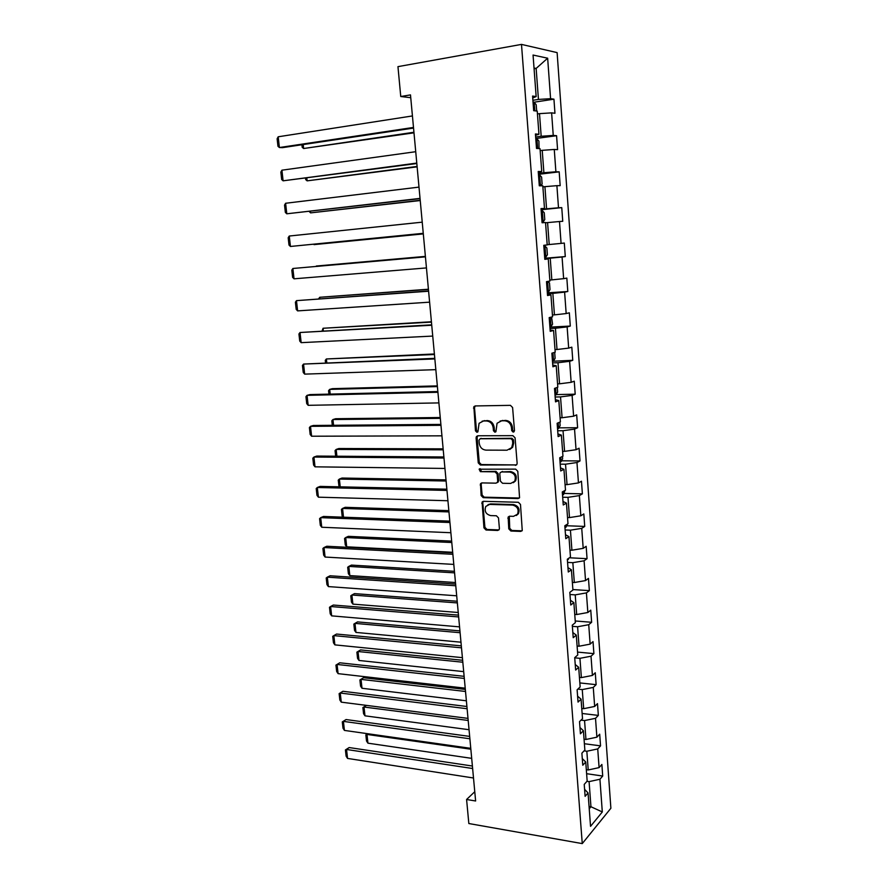 <?xml version="1.0" encoding="UTF-8"?>
<svg xmlns="http://www.w3.org/2000/svg" width="888" height="888" viewBox="0 0 888 888"><rect width="100%" height="100%" fill="white"/><g stroke="black" fill="none" stroke-linecap="round" stroke-linejoin="round"><path stroke-width="1.33" d="M513.22 432.145L514.485 430.625L512.598 407.503L510.434 405.35L475.224 405.938L473.87 406.66L475.469 430.824L476.945 432.312L477.911 431.801L479.076 423.31L483.483 420.979L486.38 420.945C490.187 421.334 492.452 423.609 493.184 427.772L493.439 430.724L494.927 432.223L495.926 431.69L497.058 423.254L501.609 420.801L504.562 420.768C508.436 421.156 510.733 423.454 511.466 427.65L511.71 430.636L513.22 432.145M508.769 528.837L510.878 531.013L520.734 531.413L522.255 530.591L520.49 504.451L518.348 502.275L483.516 501.32L482.095 502.064L483.938 527.861L486.014 530.003L497.657 530.469L499.123 529.703L499.4 528.471L498.501 517.926L496.403 515.773L490.609 515.584C485.78 514.208 484.182 511.155 485.814 506.426L489.643 504.406L512.565 505.061C517.415 506.371 519.069 509.412 517.538 514.185L513.497 516.35L509.656 516.217L508.158 517.016L508.769 528.837L509.723 528.293L511.832 530.458L522.089 530.824M521.489 44.4L397.957 66.644L400.754 96.515L410.489 94.894L475.624 800.987L466.589 799.489L468.831 823.531L582.262 843.6L521.489 44.4L557.12 52.614L610.877 808.258L582.262 843.6M515.34 465.379L516.827 464.568L517.138 463.259L515.073 437.817L512.909 435.664L477.822 435.764L476.445 436.496L476.09 437.895L478.266 462.881L480.364 465.012L516.539 464.912M517.793 471.295L519.558 497.746L518.048 498.557L483.205 497.669L481.118 495.526L480.508 483.638L481.918 482.906L495.937 483.161L497.391 482.395L497.702 481.085L497.091 473.992L494.982 471.839L480.364 471.65L479.132 469.208L515.639 469.13L517.793 471.295M586.624 773.692L602.708 776.045L601.875 764.468L599.089 767.609L597.735 748.917L600.543 745.865L599.7 734.187L596.891 737.184L595.515 718.314L598.346 715.406L597.491 703.618L594.66 706.46L593.273 687.412L596.125 684.659L595.271 672.76L592.407 675.446L591.02 656.21L593.894 653.624L593.029 641.602L590.143 644.133L588.733 624.708L591.63 622.277L590.764 610.145L587.845 612.509L586.424 592.895L589.355 590.631L588.466 578.388L585.536 580.586L584.093 560.783L587.057 558.685L586.158 546.32L583.194 548.351L581.74 528.349L584.726 526.429L583.827 513.93L580.83 515.795L579.365 495.604L582.384 493.85L581.474 481.229L578.443 482.917L576.967 462.526L580.008 460.95L579.087 448.218L576.046 449.716L574.547 429.126L577.622 427.727L576.689 414.863L573.615 416.195L572.105 395.393L575.202 394.183L574.259 381.185L571.15 382.328L569.63 361.316L572.76 360.295L571.817 347.164L568.675 348.118L567.132 326.895L570.296 326.063L569.341 312.809L566.167 313.564L564.613 292.13L567.798 291.497L566.833 278.099L563.636 278.666L562.071 257.009L565.29 256.565L564.313 243.046L561.083 243.401L559.496 221.523L562.748 221.29L561.76 207.626L558.496 207.781L556.898 185.67L560.173 185.648L559.185 171.85L555.888 171.784L554.267 149.462L557.575 149.65L556.576 135.698L553.246 135.431L551.615 112.865L554.956 113.264L553.946 99.178L550.582 98.679L547.652 58.208L533.055 55.045L536.152 96.57L532.578 96.048L533.677 110.678L537.229 111.111L538.961 134.255L535.42 133.966L536.507 148.44L540.026 148.64L541.736 171.539L538.228 171.473L539.305 185.792L542.801 185.77L544.488 208.425L541.014 208.591L542.08 222.755L545.532 222.511L547.208 244.933L543.778 245.31L544.821 259.34L548.251 258.874L544.799 259.007M602.708 776.045L599.933 779.242L602.308 811.965L590.542 826.34L588.056 792.951L585.114 796.336L584.226 784.404L587.168 781.074L585.747 761.993L582.783 765.223L581.884 753.179L584.859 750.005L583.416 730.735L580.43 733.81L579.52 721.644L582.517 718.636L581.063 699.178L578.044 702.086L577.122 689.798L580.153 686.957L578.687 667.299L575.646 670.04L574.714 657.642L577.766 654.967L576.29 635.12L573.215 637.695L572.272 625.163L575.357 622.655L573.87 602.608L570.762 605.017L569.819 592.351L572.927 590.02L571.417 569.785L568.287 572.005L567.332 559.218L570.473 557.065L568.953 536.618L565.789 538.661L564.812 525.751L567.987 523.776L566.455 503.13L563.258 504.983L562.282 491.941L565.49 490.154L563.936 469.297L560.705 470.962L559.718 457.786L562.959 456.188L561.383 435.12L558.13 436.596L557.131 423.287L560.395 421.878L558.807 400.588L555.522 401.876L554.512 388.422L557.808 387.212L556.21 365.712L552.891 366.788L551.87 353.202L555.2 352.192L553.579 330.469L550.227 331.346L549.195 317.615L552.569 316.816L550.926 294.849L547.541 295.526L546.497 281.651L549.905 281.063L548.251 258.874M584.049 750.86L586.835 751.248L588.222 769.974L586.324 769.707M588.222 769.974L599.089 767.609M586.835 751.248L597.735 748.917M585.747 761.993L582.284 758.585M581.018 720.135L584.559 720.568L585.958 739.482L584.049 739.227M585.958 739.482L596.891 737.184M584.559 720.568L595.515 718.314M583.416 730.735L579.953 727.527M577.855 689.11L582.262 689.599L583.671 708.691L581.762 708.469M583.671 708.691L594.66 706.46M582.262 689.599L593.273 687.412M581.063 699.178L577.6 696.181M574.725 657.83L579.942 658.33L581.374 677.6L579.442 677.4M581.374 677.6L592.407 675.446M579.942 658.33L591.02 656.21M578.687 667.299L575.224 664.513M572.36 626.329L577.589 626.75L579.043 646.22L577.1 646.042M579.043 646.22L590.143 644.133M577.589 626.75L588.733 624.708M576.29 635.12L572.827 632.545M569.974 594.516L575.224 594.871L576.689 614.529L574.747 614.385M576.689 614.529L587.845 612.509M575.224 594.871L586.424 592.895M573.87 602.608L570.407 600.266M567.565 562.404L572.838 562.681L574.314 582.528L572.36 582.406M574.314 582.528L585.536 580.586M572.838 562.681L584.093 560.783M571.417 569.785L567.965 567.654M565.134 529.97L570.429 530.18L571.916 550.216L569.952 550.127M571.916 550.216L583.194 548.351M570.429 530.18L581.74 528.349M568.953 536.618L565.49 534.731M562.67 497.225L567.987 497.347L569.486 517.593L567.521 517.526M569.486 517.593L580.83 515.795M567.987 497.347L579.365 495.604M566.455 503.13L562.992 501.476M560.195 464.147L565.523 464.202L567.044 484.637L565.068 484.604M567.044 484.637L578.443 482.917M565.523 464.202L576.967 462.526M563.936 469.297L560.472 467.876M557.686 430.747L563.036 430.713L564.568 451.359L562.592 451.348M564.568 451.359L576.046 449.716M563.036 430.713L574.547 429.126M561.383 435.12L557.93 433.943M555.155 397.003L560.528 396.903L562.082 417.749L560.095 417.771M562.082 417.749L573.615 416.195M560.528 396.903L572.105 395.393M558.807 400.588L555.355 399.667M552.602 362.926L557.997 362.737L559.551 383.805L557.564 383.849M559.551 383.805L571.15 382.328M557.997 362.737L569.63 361.316M556.21 365.712L552.758 365.046M550.016 328.505L555.433 328.238L557.009 349.506L555.011 349.595M557.009 349.506L568.675 348.118M555.433 328.238L567.132 326.895M553.579 330.469L550.138 330.059M547.408 293.739L552.847 293.384L554.434 314.874L552.425 314.985M554.434 314.874L566.167 313.564M552.847 293.384L564.613 292.13M550.926 294.849L547.485 294.716M544.777 258.619L550.227 258.164L551.837 279.875L549.827 280.02M551.837 279.875L563.636 278.666M550.227 258.164L562.071 257.009M545.554 222.788L547.585 222.599L549.217 244.533L547.197 244.711M549.217 244.533L561.083 243.401M547.585 222.599L559.496 221.523M542.879 186.891L544.921 186.658L546.564 208.813L541.081 209.39M546.564 208.813L558.496 207.781M544.921 186.658L556.898 185.67M544.488 208.425L541.047 208.946M540.182 150.605L542.224 150.338L543.889 172.727L538.372 173.393M543.889 172.727L555.888 171.784M542.224 150.338L554.267 149.462M541.736 171.539L538.295 172.35M537.44 113.953L539.504 113.642L541.181 136.275L535.653 137.03M541.181 136.275L553.246 135.431M539.504 113.642L551.615 112.865M538.961 134.255L535.519 135.353M534.077 68.787L536.141 68.431L538.45 99.434L532.889 100.288M538.45 99.434L550.582 98.679M534.021 68.021L536.141 68.431L547.652 58.208M536.152 96.57L532.722 97.969M474.769 791.73L466.589 799.489M400.754 96.515L410.756 97.702M589.055 806.426L590.953 806.737L589.088 781.629L586.957 781.307M589.232 808.779L590.953 806.737L602.308 811.965M589.088 781.629L599.933 779.242M588.056 792.951L584.593 789.332M534.176 102.198L553.946 99.178M535.764 138.539L556.576 135.698M538.45 174.337L559.185 171.85M541.103 209.779L561.76 207.626M544.744 258.264L565.29 256.565M547.341 292.862L567.798 291.497M549.916 327.117L570.296 326.063M552.469 361.272L572.76 360.295M556.254 394.583L575.202 394.183M558.918 427.85L577.622 427.727M561.538 460.794L580.008 460.95M564.124 493.428L582.384 493.85M566.677 525.751L584.726 526.429M569.43 557.786L587.057 558.685M572.893 589.565L589.355 590.631M575.235 620.978L591.63 622.277M577.555 652.103L593.894 653.624M579.853 682.928L596.125 684.659M582.128 713.475L598.346 715.406M584.382 743.722L600.543 745.865M514.119 431.746L512.676 430.236L512.432 427.261C511.699 423.065 509.401 420.779 505.538 420.39L504.562 420.768M500.166 421.012L505.538 420.39M482.14 421.156L487.379 420.568C491.175 420.956 493.439 423.221 494.172 427.383L494.427 430.336L495.815 431.823M475.235 405.938L474.503 407.759L476.479 430.436L477.822 431.912M477.744 435.764L477.089 437.495L479.265 462.448L481.363 464.568L516.294 464.935M512.487 440.204L510.977 438.694L480.186 438.739L478.976 440.226L479.243 443.312C479.964 447.43 482.217 449.705 485.98 450.127L507.004 450.205L511.699 447.663L512.742 443.334L512.487 440.204L513.453 439.793L511.943 438.284L510.977 438.694M480.386 438.661L511.943 438.284M509.734 449.506L512.654 447.241L513.708 442.912L512.742 443.334M513.453 439.793L513.708 442.912M481.718 482.906L481.185 484.493L482.106 495.038L484.182 497.18L519.336 498.035M497.158 482.684L498.668 480.619L498.068 473.537L495.959 471.384L480.364 471.65M480.175 468.698L481.363 471.195M510.689 483.438L514.663 481.296C516.317 476.423 514.674 473.337 509.745 472.05L501.576 471.939L500.133 472.716L499.811 474.026L500.41 481.13L502.53 483.283L510.689 483.438M513.286 482.706L515.617 480.819C517.26 475.957 515.628 472.882 510.7 471.584L509.745 472.05M501.354 471.95L510.7 471.584M509.301 516.239L509.723 528.293M516.328 515.506L518.481 513.664C520.013 508.902 518.37 505.86 513.519 504.562L512.565 505.061M488 504.662L490.62 503.907L513.519 504.562M483.272 501.332L482.783 502.852L484.915 527.328L486.99 529.47L498.967 529.914M536.674 111.044L536.197 104.751L534.132 102.153L533.022 102.087M413.941 132.257L303.629 148.518L413.997 132.834M533.499 106.56L533.577 109.379M303.208 144.555L303.629 148.518L302.198 147.308L301.92 144.755M413.497 127.439L279.398 147.53L282.506 147.652L413.553 128.072M412.432 115.94L278.199 136.785L279.398 147.53L277.966 146.287L277.123 138.783L278.199 136.785M539.049 148.585L538.916 141.125L536.874 138.661L535.775 138.65M417.094 166.445L307.126 180.852L417.127 166.844M536.241 143.068L536.308 145.865M306.826 178.088L307.126 180.852L305.694 179.587L305.55 178.255M540.814 185.781L542.113 184.005L541.602 177.123L539.571 174.803L538.483 174.836M420.213 200.299L310.589 212.876L420.235 200.533M538.949 179.209L539.027 181.984M310.423 211.3L310.589 212.876L309.146 211.444M416.783 163.092L283.106 180.819L416.827 163.525M415.739 151.704L281.918 170.185L283.106 180.819L281.674 179.52L280.852 172.094L281.918 170.185M420.035 198.39L286.791 213.797L420.068 198.635M419.003 187.113L285.614 203.263L286.791 213.797L285.359 212.432L284.537 205.073L285.614 203.263M543.112 221.967L542.024 222.044L543.112 221.967L544.766 219.569L544.255 212.754L542.257 210.578L541.169 210.645M423.31 233.844L314.03 244.622L423.321 233.899M541.636 214.974L541.702 217.715M544.91 245.987L543.833 246.098L544.91 245.987L546.886 248.03L547.397 254.778L545.787 257.198L544.955 246.032M425.385 256.388L316.339 266.023L425.396 256.443M545.787 257.198L544.677 257.387M544.499 253.08L544.155 250.394M428.416 289.222L319.724 297.28L428.438 289.444M547.907 281.407L549.494 282.95L549.994 289.621L548.362 292.196L547.308 292.363M547.119 288.101L546.786 285.437M318.614 298.845L319.724 297.28L319.88 298.757M423.265 233.322L290.432 246.464L423.265 233.389M422.233 222.167L289.266 236.03L290.432 246.464L289 245.044L288.189 237.751L289.266 236.03M426.451 267.921L294.039 278.821L292.885 268.487L425.43 256.81M425.43 256.865L292.885 268.487L291.808 270.13L292.607 277.356L294.039 278.821M429.614 302.164L297.624 310.889L296.481 300.644L428.582 290.998M428.604 291.22L296.481 300.644L295.393 302.209L296.192 309.357L297.624 310.889M431.424 321.756L323.066 328.26L431.457 322.122M551.57 317.049L552.569 324.131L550.96 326.784L549.905 326.984M549.716 322.766L549.383 320.135M322.089 330.902L323.066 328.26L323.354 330.836M432.745 336.075L301.165 342.657L300.033 332.501L431.701 324.841M431.746 325.241L300.033 332.501L298.934 333.977L299.733 341.07L301.165 342.657M434.387 353.979L326.396 358.963L434.443 354.501M552.958 352.88L553.557 360.95L555.122 358.286L554.678 352.358M552.292 357.087L551.97 354.479M325.53 362.67L325.274 360.328L326.396 358.963L326.784 362.615M435.841 369.652L304.673 374.126L303.552 364.069L434.798 358.352M434.854 358.93L303.552 364.069L302.453 365.468L303.241 372.494L304.673 374.126M437.34 385.892L332.423 388.666L329.681 389.388L437.396 386.58M557.287 387.412L557.642 392.108L556.055 394.927L555.022 395.204M554.711 391.086L554.512 388.489M328.937 394.139L328.56 390.687L329.681 389.388L330.192 394.106M438.905 402.908L308.158 405.317L307.037 395.349L309.945 394.583L437.862 391.541M437.928 392.285L307.037 395.349L305.949 396.67L306.726 403.629L308.158 405.317M440.248 417.515L335.664 418.725L332.945 419.547L440.326 418.348M559.873 422.1L560.139 425.596L558.574 428.482L557.542 428.804M557.231 424.73L557.986 422.91M332.312 425.319L331.823 420.768L332.945 419.547L333.566 425.308M441.947 435.83L311.599 436.219L310.5 426.34L313.375 425.474L440.892 424.409M440.97 425.319L310.5 426.34L309.401 427.583L310.167 434.476L311.599 436.219M443.145 448.851L338.872 448.518L336.175 449.439L443.234 449.828M562.437 456.443L562.615 458.752L561.061 461.727L560.039 462.082M559.74 458.042L560.395 457.453M335.664 456.21L335.054 450.582L336.175 449.439L336.907 456.221M480.064 468.875L479.487 468.864M444.955 468.442L315.018 466.833L313.93 457.054L316.772 456.077L443.889 456.965M443.989 458.03L313.93 457.054L312.82 458.208L313.586 465.046L315.018 466.833M446.009 479.886L342.046 478.044L339.383 479.065L446.109 481.007M564.979 490.442L563.525 494.627L562.515 495.027M339.038 486.824L338.25 480.142L339.383 479.065L340.215 486.846M483.005 501.698L482.439 501.687M447.929 500.743L318.404 497.18L317.316 487.49L320.146 486.402L446.864 489.199M446.975 490.42L317.316 487.49L316.217 488.567L316.972 495.338L318.404 497.18M448.84 510.644L345.199 507.314L342.557 508.436L448.962 511.91M567.488 524.098L565.967 527.217L564.957 527.65M343.09 517.193L342.135 515.972L341.425 509.435L342.557 508.436L343.501 517.205M450.882 532.722L321.756 527.25L320.69 517.649L323.487 516.461L449.816 521.134M449.939 522.51L320.69 517.649L319.58 518.648L320.324 525.363L321.756 527.25M451.659 541.114L348.329 536.341L345.698 537.551L451.781 542.524M569.075 558.019L567.388 559.962M452.68 552.281L346.709 546.819L345.277 544.955L344.566 538.472L345.698 537.551L346.709 546.819M453.801 564.402L325.086 557.054L324.02 547.53L326.795 546.253L452.725 552.769M452.869 554.29L324.02 547.53L322.91 548.462L323.654 555.122L325.086 557.054M454.445 571.317L351.426 565.101L348.818 566.4L454.578 572.86M455.477 582.528L349.817 575.602L348.385 573.692L347.685 567.266L348.818 566.4L349.817 575.602M456.698 595.793L328.382 586.591L327.328 577.156L330.081 575.779L455.622 584.093M455.777 585.758L327.328 577.156L326.207 578.01L326.951 584.604L328.382 586.591M457.198 601.243L354.501 593.617L351.914 595.015L457.353 602.919M458.241 612.498L352.902 604.129L351.47 602.175L350.782 595.804L351.914 595.015L352.902 604.129M459.562 626.873L331.646 615.861L330.602 606.515L333.333 605.039L458.486 615.129M458.652 616.938L330.602 606.515L329.481 607.303L330.214 613.83L331.646 615.861M459.94 630.902L357.542 621.9L354.989 623.376L460.106 632.711M460.983 642.202L355.966 632.423L354.534 630.425L353.846 624.109L354.989 623.376L355.966 632.423M462.404 657.664L334.876 644.877L333.844 635.608L336.552 634.043L461.316 645.876M461.494 647.829L333.844 635.608L332.723 636.33L333.455 642.801L334.876 644.877M462.648 660.284L360.561 649.927L358.019 651.503L462.826 662.226M463.691 671.628L358.996 660.461L357.564 658.419L356.887 652.158L360.561 649.927M356.887 652.158L358.019 651.503L358.996 660.461M465.223 688.178L338.095 673.637L337.063 664.446L339.749 662.792L335.942 665.101L337.063 664.446L464.324 678.432M464.124 676.334L339.749 662.792M338.095 673.637L336.663 671.528L335.942 665.101M465.334 689.41L363.558 677.722L361.039 679.375L465.523 691.475M466.389 700.799L362.004 688.267L360.572 686.18L359.895 679.975L363.558 677.722M359.895 679.975L361.039 679.375L362.004 688.267M468.009 718.392L341.269 702.153L340.259 693.04L342.912 691.286L339.127 693.628L340.259 693.04L467.121 708.735M466.91 706.504L342.912 691.286M341.269 702.153L339.838 699.988L339.127 693.628M366.4 705.372L364.025 707.026L468.198 720.468M469.053 729.714L364.979 715.828L363.558 713.708L362.881 707.558L366.378 705.372M362.881 707.558L364.025 707.026L364.979 715.828M470.773 748.34L344.422 730.413L343.412 721.378L346.054 719.546L342.291 721.9L343.412 721.378L469.885 738.772M469.674 736.407L346.054 719.546M344.422 730.413L342.99 728.204L342.291 721.9M367.921 733.743L366.988 734.432L470.851 749.206M471.695 758.363L367.932 743.167L366.511 741.003L365.845 734.898L367.632 733.699M365.845 734.898L366.988 734.432L367.932 743.167M473.504 777.999L347.552 758.419L346.553 749.472L349.162 747.552L345.421 749.927L346.553 749.472L472.627 768.52M472.405 766.033L349.162 747.552M347.552 758.419L346.12 756.176L345.421 749.927M512.432 427.261L511.466 427.65M502.597 420.424L501.609 420.801M494.427 430.336L493.439 430.724M494.172 427.383L493.184 427.772M487.379 420.568L486.38 420.945M484.482 420.601L483.483 420.979M476.479 430.436L475.469 430.824M474.503 407.759L473.493 408.114M512.676 430.236L511.71 430.636M481.363 464.568L480.364 465.012M479.265 462.448L478.266 462.881M477.089 437.495L476.09 437.895M481.196 438.339L480.186 438.739M518.992 498.057L518.048 498.557M484.182 497.18L483.205 497.669M482.106 495.038L481.118 495.526M481.185 484.493L480.197 484.959M498.668 480.619L497.702 481.085M498.068 473.537L497.091 473.992M495.959 471.384L494.982 471.839M502.553 471.473L501.576 471.939M508.835 517.726L507.881 518.259M490.62 503.907L489.643 504.406M498.623 529.936L497.657 530.469M486.99 529.47L486.014 530.003M484.915 527.328L483.938 527.861M482.783 502.852L481.796 503.352M521.667 530.858L520.734 531.413M511.832 530.458L510.878 531.013M534.831 110.822L534.188 102.22M537.651 148.507L536.918 138.728M540.448 185.792L539.627 174.858M543.145 221.9L542.302 210.634M548.407 292.13L547.607 281.463M550.993 326.717L550.294 317.349M556.099 394.849L555.588 388.034M558.608 428.416L558.197 422.832M561.094 461.649L560.772 457.265M563.558 494.561L563.325 491.364M566 527.139L565.856 525.108M568.42 559.418L568.353 558.519M474.891 406.304L473.87 406.66M477.444 436.097L476.445 436.496M512.654 447.241L511.699 447.663M481.507 483.172L480.508 483.638M498.357 481.918L497.391 482.395M480.131 468.764L479.132 469.208M515.617 480.819L514.663 481.296M509.113 516.494L508.158 517.016M518.481 513.664L517.538 514.185M483.083 501.565L482.095 502.064"/></g></svg>
